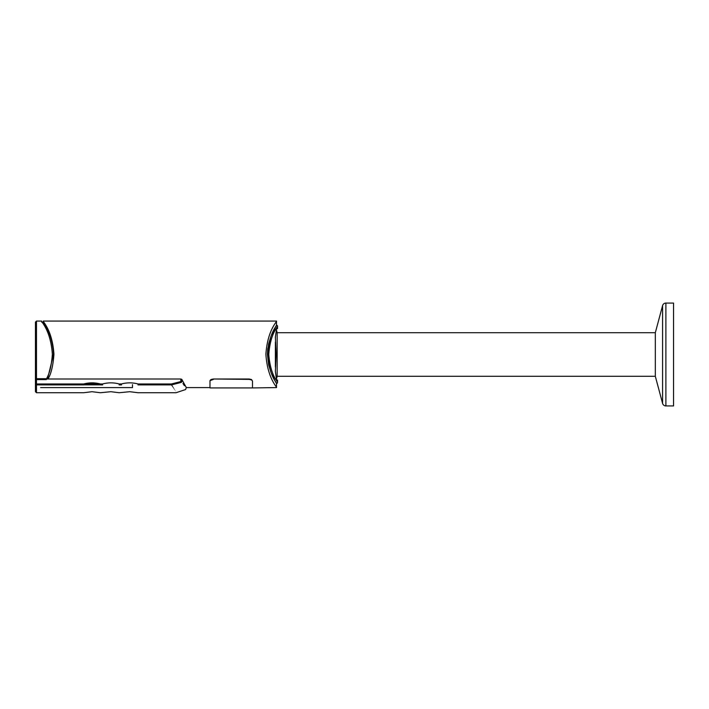 <?xml version="1.0" encoding="UTF-8"?>
<svg xmlns="http://www.w3.org/2000/svg" width="709" height="709" viewBox="0 0 709 709"><rect width="100%" height="100%" fill="white"/><g stroke="black" fill="none" stroke-linecap="round" stroke-linejoin="round"><path stroke-width="1.06" d="M275.003 380.91L276.492 383.472L275.003 380.91L276.492 383.472L276.492 387.584C277.573 387.398 267.577 379.253 265.884 354.332C267.577 329.401 277.573 321.257 276.492 321.071L276.492 325.183L271.042 336.093L268.614 343.927L267.426 354.332L268.614 364.727L271.042 372.562L275.003 380.91M35.45 379.607L46.36 379.607L46.493 378.712L36.478 378.703A1.028 0.904 0 0 1 35.45 377.808L35.45 322.099L35.45 391.705L36.478 392.733L83.689 392.733L92.028 391.705L100.359 392.733L110.888 391.705L119.218 392.733L129.747 391.705L138.078 392.733L176.027 392.733M46.413 378.996L180.83 378.996L180.83 381.566L171.427 383.977L171.543 384.89C177.472 395.4 177.472 395.4 171.543 384.907L137.989 384.907L138.113 383.977C132.565 382.488 126.982 382.488 121.372 383.977L121.496 384.916L119.13 384.907L119.254 383.977C113.706 382.488 108.123 382.488 102.513 383.977L102.637 384.916L100.27 384.907L100.394 383.977C94.846 382.488 89.263 382.488 83.653 383.977L83.777 384.916L36.478 384.907C36.478 395.418 36.478 395.409 36.478 384.907A1.028 0.931 0 0 1 35.45 383.977L36.478 383.977L36.478 321.071L36.478 354.332M53.547 354.332C51.872 330.004 42.292 322.311 43.338 322.099C42.292 322.311 51.872 330.004 53.547 354.332L47.485 378.996M46.493 378.703C49.55 373.67 51.509 365.543 52.36 354.332C50.64 329.401 40.537 321.266 41.618 321.071C40.537 321.266 50.64 329.401 52.36 354.332M132.486 384.641L132.486 387.584L132.486 384.641M83.768 384.863L100.279 384.863M100.129 383.906L83.928 383.906M35.45 343.874L35.45 322.099L36.478 321.071L41.618 321.071M35.45 350.042L35.45 379.297M181.07 382.461A1.028 0.922 150.1 0 0 181.832 381.566C187.761 390.943 187.761 390.943 181.832 381.566L180.83 381.566L181.07 382.461C187.087 391.944 187.087 391.944 181.07 382.461L171.543 384.89M41.618 322.099L43.338 322.099L43.338 321.071C42.256 321.257 52.253 329.401 53.946 354.332C53.069 365.755 51.092 373.98 48.017 378.996M180.83 378.996L181.832 379.404L186.316 387.584L209.979 387.584L209.979 380.689L210.981 379.519L213.409 378.996L249.063 378.996L251.491 379.519L252.493 381.052L251.491 379.891L249.063 379.377L213.409 378.996M209.979 380.689L213.409 379.377M209.979 381.052L209.979 387.584M276.492 387.584L252.493 387.929L252.493 381.052M182.966 383.472L184.375 385.696M174.148 384.234L173.359 384.429M173.333 384.438L171.72 384.845M100.297 384.73L88.173 383.906M276.421 325.307L276.492 325.183C277.396 325.865 269.571 330.447 267.789 354.429C269.642 378.252 277.37 382.807 276.492 383.472A1.028 1.028 0 0 0 277.52 382.443C278.398 381.938 270.625 376.86 268.764 354.42C270.554 331.83 278.424 326.734 277.52 326.211L276.492 327.966M271.042 336.093L267.754 348.908L267.426 354.332L268.614 364.727M275.003 327.744L276.492 325.183A1.028 1.028 0 0 1 277.52 326.211L277.52 328.613L276.581 328.613L275.376 337.271L276.156 354.5L275.376 371.383L276.581 380.042L277.52 380.042L277.52 382.443M276.386 329.818L277.166 332.725L277.166 376.275L276.421 379.058M277.166 376.275L655.32 376.275L655.32 332.725L662.578 305.606A3.43 3.43 0 0 1 665.893 303.071L673.55 303.071L673.55 405.929L665.893 405.929A3.43 3.43 0 0 1 662.578 403.394L662.578 305.606M275.376 341.977L275.376 367.023M83.653 383.977L36.478 383.977L36.478 384.907M181.832 381.566L181.832 379.404M171.427 383.977L138.113 383.977M121.372 383.977L119.254 383.977M102.513 383.977L100.394 383.977M665.893 405.929L665.893 303.071M132.486 387.584L40.59 387.584M209.979 387.929L252.493 387.929M176.036 392.733L185.616 389.533L186.316 387.584M43.338 321.071L276.492 321.071M655.32 376.275L662.578 403.394M277.166 332.725L655.32 332.725"/></g></svg>
